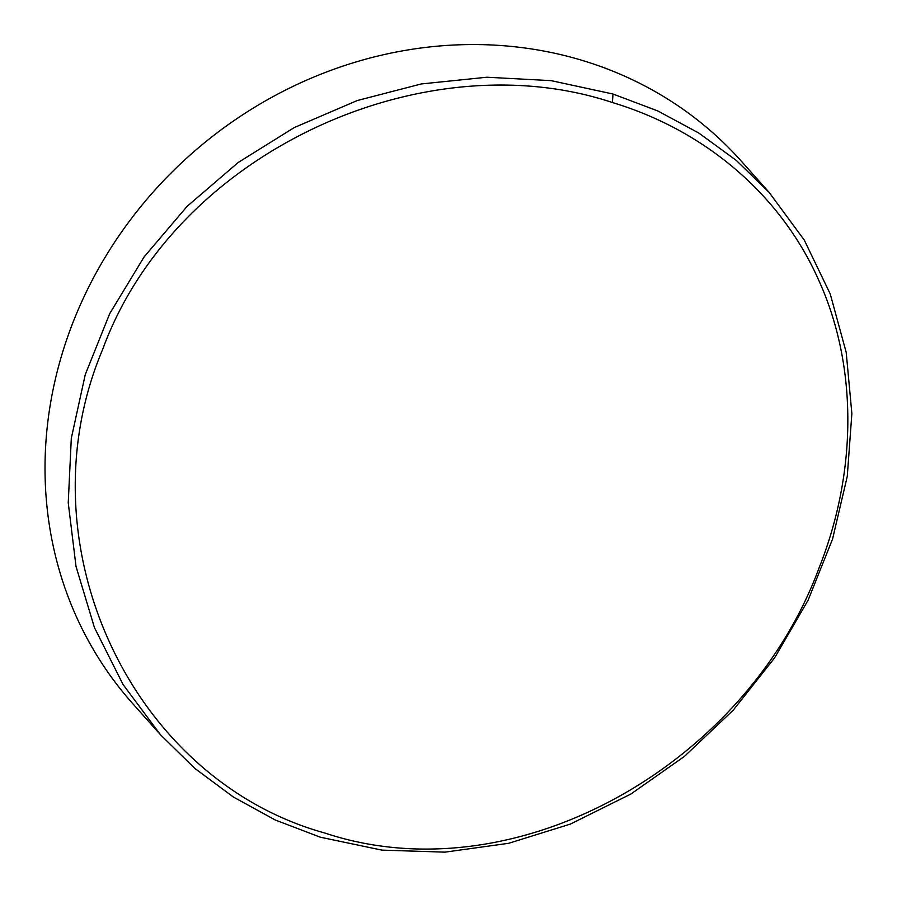 <?xml version="1.0" encoding="UTF-8"?>
<svg xmlns="http://www.w3.org/2000/svg" width="897" height="897" viewBox="0 0 897 897"><rect width="100%" height="100%" fill="white"/><g stroke="black" fill="none" stroke-linecap="round" stroke-linejoin="round"><path stroke-width="1.35" d="M324.658 832.977L324.68 832.977C515.192 896.473 746.394 764.793 819.028 568.025C857.027 472.54 857.622 367.389 819.701 282.42C782.386 196.578 706.724 130.951 612.404 102.527C422.98 39.502 174.601 152.703 102.594 349.572C20.676 543.47 130.928 779.28 324.658 832.977M320.263 837.181L275.267 820.004L233.287 796.962L194.873 768.437L160.529 734.8L123.068 684.546L94.454 627.62L76.032 566.512L68.239 502.836L71.3 438.353L85.249 374.643L109.703 313.681L144.002 257.058L187.114 206.344L238.165 162.514L294.126 127.643L357.197 100.565L421.298 83.948L486.88 77.232L551.128 80.64L612.999 94.028L657.725 110.914L698.841 133.059L736.403 160.507L769.077 192.317L804.273 240.082L830.241 293.981L846.207 352.409L851.87 413.573L847.261 476.43L832.539 539.131L808.141 600.127L774.694 657.736L733.23 710.177L684.344 756.463L630.883 794.036L570.38 824.085L508.711 843.292L444.923 852.15L381.898 850.121L320.263 837.181M769.077 192.317L741.214 161.056A407.619 371.212 138.3 0 0 583.308 60.727A407.619 371.212 138.3 0 0 121.611 231.953A407.619 371.212 138.3 0 0 132.666 703.551L160.529 734.8M612.404 102.527L612.999 94.028"/></g></svg>
